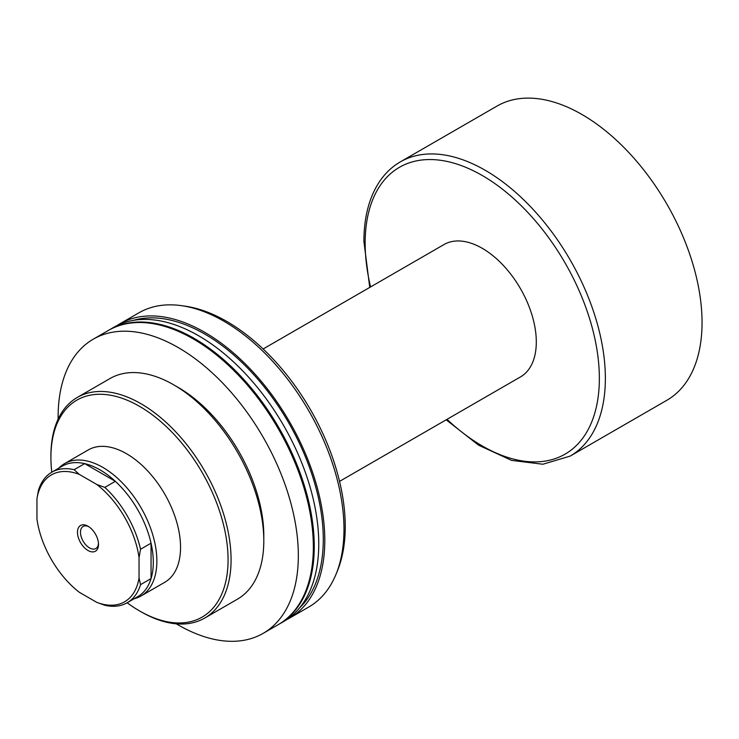 <?xml version="1.0" encoding="UTF-8"?>
<svg xmlns="http://www.w3.org/2000/svg" width="739" height="739" viewBox="0 0 739 739"><rect width="100%" height="100%" fill="white"/><g stroke="black" fill="none" stroke-linecap="round" stroke-linejoin="round"><path stroke-width="1.11" d="M58.778 468.184A76.44 44.128 60 0 1 64.589 463.602L88.283 449.922A76.44 44.128 60 0 1 126.498 453.709A76.44 44.128 60 0 1 180.547 547.322A76.44 44.128 60 0 1 164.714 582.314L141.029 595.994A76.44 44.128 60 0 1 134.147 598.738M228.074 559.756A125.27 72.33 -120 0 0 139.495 406.33A125.27 72.33 -120 0 0 50.917 457.478L50.917 455.741A127.394 73.549 -120 0 1 77.299 397.425A127.394 73.549 -120 0 1 175.466 431.558A127.394 73.549 -120 0 1 231.076 559.756A127.394 73.549 -120 0 1 204.694 618.081A127.394 73.549 -120 0 1 140.992 611.763L139.495 610.904A125.27 72.33 -120 0 0 228.074 559.756M173.72 384.834L178.228 387.439A121.02 69.872 -120 0 1 263.805 535.664L263.805 540.865A127.394 73.549 -120 0 0 173.72 384.834A127.394 73.549 -120 0 0 110.028 378.525L77.299 397.425M176.335 623.836A169.859 98.065 -120 0 0 263.158 633.36L278.169 624.686A169.859 98.065 -120 0 0 313.345 546.925A169.859 98.065 -120 0 0 239.205 375.994A169.859 98.065 -120 0 0 108.31 330.481L93.299 339.155A169.859 98.065 -120 0 0 58.122 416.907A169.859 98.065 -120 0 0 58.132 419.105M263.158 633.36A169.859 98.065 -120 0 0 298.334 555.599A169.859 98.065 -120 0 0 224.194 384.659A169.859 98.065 -120 0 0 93.299 339.155M278.621 624.427A169.859 98.065 -120 0 0 279.074 624.169L283.573 621.564A169.859 98.065 -120 0 0 318.758 543.812A169.859 98.065 -120 0 0 244.609 372.872A169.859 98.065 -120 0 0 113.714 327.359L109.215 329.963A169.859 98.065 -120 0 0 108.762 330.222M279.074 624.169A169.859 98.065 -120 0 0 314.251 546.407A169.859 98.065 -120 0 0 240.101 375.467A169.859 98.065 -120 0 0 109.215 329.963M299.544 607.957A167.735 96.846 -120 0 0 323.285 539.461A167.735 96.846 -120 0 0 257.708 379.089A167.735 96.846 -120 0 0 133.491 320.338M286.538 619.735A169.859 98.065 -120 0 0 289.605 618.081L308.8 607.005A169.859 98.065 -120 0 0 336.069 574.166A169.859 98.065 -120 0 0 343.977 529.244A169.859 98.065 -120 0 0 181.009 305.595A169.859 98.065 -120 0 0 138.941 312.8L119.746 323.876A169.859 98.065 -120 0 0 116.79 325.714M289.605 618.081A169.859 98.065 -120 0 0 324.791 540.329A169.859 98.065 -120 0 0 250.641 369.389A169.859 98.065 -120 0 0 119.746 323.876M336.069 574.166L337.455 570.785A167.411 96.652 -120 0 0 345.242 526.51A167.411 96.652 -120 0 0 184.63 306.094L181.009 305.595M50.917 457.478A125.27 72.33 -120 0 0 51.776 472.221M127.154 602.775A125.27 72.33 -120 0 0 139.495 610.904M204.694 618.081L237.422 599.181A127.394 73.549 -120 0 0 263.805 540.865M98.509 544.412A14.863 8.582 60 0 1 87.996 550.481A14.863 8.582 60 0 1 77.484 532.283A14.863 8.582 60 0 1 87.996 526.214A14.863 8.582 60 0 1 98.509 544.412M88.772 526.695A12.739 7.353 -120 0 0 83.128 526.445A12.739 7.353 -120 0 0 80.486 532.283A12.739 7.353 -120 0 0 86.047 545.105A12.739 7.353 -120 0 0 95.867 548.514A12.739 7.353 -120 0 0 98.481 543.498M51.813 472.203L62.316 466.133A75.378 43.518 60 0 1 84.68 463.621L115.339 481.32A75.378 43.518 60 0 1 151.052 543.183L151.052 578.582A75.378 43.518 -120 0 0 153.306 562.185A75.378 43.518 -120 0 0 151.052 543.183L140.539 549.253L139.043 557.677L139.043 577.963L140.539 584.651A75.378 43.518 60 0 1 127.182 602.756A75.378 43.518 60 0 1 104.827 605.278L96.781 602.368L79.212 592.216A73.253 42.289 -120 0 1 36.95 519.018L36.95 498.733L38.456 490.308A75.378 43.518 60 0 1 51.813 472.203A75.378 43.518 60 0 1 74.168 469.69L79.212 474.336L96.781 484.479L104.827 487.389A75.378 43.518 60 0 1 140.539 549.253M64.589 463.602A76.44 44.128 60 0 1 123.496 484.082A76.44 44.128 60 0 1 156.862 561.003A76.44 44.128 60 0 1 141.029 595.994M104.827 487.389L115.339 481.32A75.378 43.518 -120 0 0 84.68 463.621L74.168 469.69M263.121 348.974L444.037 244.526A76.44 44.128 60 0 1 502.936 265.005A76.44 44.128 60 0 1 536.302 341.935A76.44 44.128 60 0 1 520.468 376.927L339.561 481.366M400.326 161.887L497.014 106.065A169.859 98.065 60 0 1 627.91 151.578A169.859 98.065 60 0 1 702.05 322.518A169.859 98.065 60 0 1 666.874 400.27L570.185 456.092A169.859 98.065 60 0 0 605.361 378.34A169.859 98.065 60 0 0 531.221 207.4A169.859 98.065 60 0 0 400.326 161.887C391.846 166.811 384.751 173.628 379.042 182.339C368.983 197.978 363.939 217.654 363.902 241.385L369.74 287.425M127.182 602.756L137.694 596.687A75.378 43.518 60 0 0 151.052 578.582L140.539 584.651M96.781 602.368A73.253 42.289 -120 0 0 139.043 577.963M139.043 557.677A73.253 42.289 -120 0 0 96.781 484.479M79.212 474.336A73.253 42.289 -120 0 0 36.95 498.733M370.572 286.944A165.61 95.617 60 0 1 365.149 243.113A165.61 95.617 60 0 1 482.253 175.503A165.61 95.617 60 0 1 599.357 378.34A165.61 95.617 60 0 1 447.012 419.336M446.18 419.817L478.586 445.174L511.6 460.397L542.916 464.24L570.185 456.092"/></g></svg>
